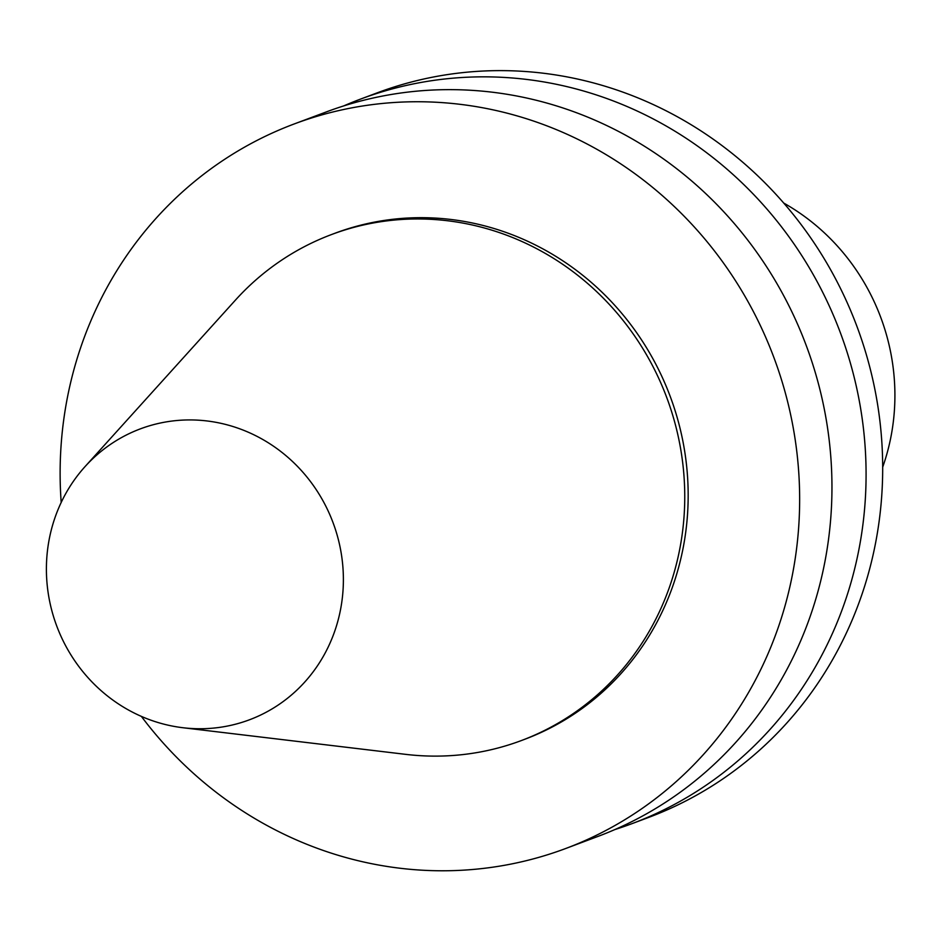 <?xml version="1.0" encoding="UTF-8"?>
<svg xmlns="http://www.w3.org/2000/svg" width="942" height="942" viewBox="0 0 942 942"><rect width="100%" height="100%" fill="white"/><g stroke="black" fill="none" stroke-linecap="round" stroke-linejoin="round"><path stroke-width="1.41" d="M783.709 203.048A212.774 202.012 69.5 0 1 882.689 467.138M198.927 420.214A155.359 147.505 69.5 0 1 343.171 587.914A155.359 147.505 69.5 0 1 182.925 727.73A155.359 147.505 69.5 0 1 56.767 626.1A155.359 147.505 69.5 0 1 85.051 466.596A155.359 147.505 69.5 0 1 198.927 420.214M85.051 466.596L235.418 300.133A270.224 256.565 69.5 0 1 331.643 234.499A270.224 256.565 69.5 0 1 433.497 219.462A270.224 256.565 69.5 0 1 680.842 449.982A270.224 256.565 69.5 0 1 521.315 740.577A270.224 256.565 69.5 0 1 405.661 754.354L182.925 727.73M331.643 234.499L335.046 233.216A270.224 256.565 69.5 0 1 436.911 218.179A270.224 256.565 69.5 0 1 684.257 448.698A270.224 256.565 69.5 0 1 524.729 739.293L521.315 740.577M61.195 502.439A386.868 367.309 69.5 0 1 294.116 123.991A386.868 367.309 69.5 0 1 439.938 102.466A386.868 367.309 69.5 0 1 794.047 432.484A386.868 367.309 69.5 0 1 565.671 848.518A386.868 367.309 69.5 0 1 141.382 716.403M294.116 123.991L326.415 111.886A386.868 367.309 69.5 0 1 472.248 90.361A386.868 367.309 69.5 0 1 826.358 420.379A386.868 367.309 69.5 0 1 597.97 836.414L565.671 848.518M343.642 105.94A386.868 367.309 69.5 0 1 360.539 99.098A386.868 367.309 69.5 0 1 506.372 77.562A386.868 367.309 69.5 0 1 860.482 407.592A386.868 367.309 69.5 0 1 632.094 823.614A386.868 367.309 69.5 0 1 614.867 829.572M360.539 99.098L377.153 92.869A386.868 367.309 69.5 0 1 522.975 71.345A386.868 367.309 69.5 0 1 877.084 401.363A386.868 367.309 69.5 0 1 648.697 817.397L632.094 823.614"/></g></svg>
